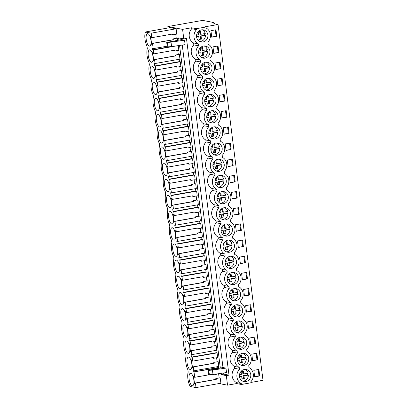 <?xml version="1.0" encoding="UTF-8"?>
<svg xmlns="http://www.w3.org/2000/svg" width="408" height="408" viewBox="0 0 408 408"><rect width="100%" height="100%" fill="white"/><g stroke="black" fill="none" stroke-linecap="round" stroke-linejoin="round"><path stroke-width="0.61" d="M219.071 383.551L227.531 385.167L236.599 383.566L241.388 384.479L241.266 383.515A8.894 8.221 -79.2 0 1 239.465 369.271L239.221 367.338A8.894 8.221 -79.2 0 1 237.425 353.099L237.181 351.166A8.894 8.221 -79.2 0 1 235.38 336.926L235.136 334.994A8.894 8.221 -79.2 0 1 233.335 320.754L233.09 318.821A8.894 8.221 -79.2 0 1 231.295 304.577L231.05 302.649A8.894 8.221 -79.2 0 1 229.25 288.405L229.005 286.472A8.894 8.221 -79.2 0 1 227.205 272.233L226.965 270.3A8.894 8.221 -79.2 0 1 225.165 256.061L224.92 254.128A8.894 8.221 -79.2 0 1 223.12 239.889L222.875 237.956A8.894 8.221 -79.2 0 1 221.08 223.712L220.835 221.784A8.894 8.221 -79.2 0 1 219.035 207.539L218.79 205.606A8.894 8.221 -79.2 0 1 216.99 191.367L216.75 189.434A8.894 8.221 -79.2 0 1 214.95 175.195L214.705 173.262A8.894 8.221 -79.2 0 1 212.905 159.023L212.66 157.09A8.894 8.221 -79.2 0 1 210.865 142.846L210.62 140.918A8.894 8.221 -79.2 0 1 208.82 126.674L208.575 124.746A8.894 8.221 -79.2 0 1 206.774 110.502L206.53 108.569A8.894 8.221 -79.2 0 1 204.734 94.33L204.49 92.397A8.894 8.221 -79.2 0 1 202.689 78.157L202.445 76.225A8.894 8.221 -79.2 0 1 200.644 61.985L200.404 60.053A8.894 8.221 -79.2 0 1 198.604 45.808L198.359 43.88A8.894 8.221 -79.2 0 1 196.559 29.636L196.437 28.672L205.948 26.989L206.071 27.958A8.894 8.221 -79.2 0 1 207.871 42.197L208.116 44.13A8.894 8.221 -79.2 0 1 209.911 58.37L210.156 60.302A8.894 8.221 -79.2 0 1 211.956 74.542L212.201 76.474A8.894 8.221 -79.2 0 1 214.001 90.719L214.246 92.647A8.894 8.221 -79.2 0 1 216.041 106.891L216.286 108.824A8.894 8.221 -79.2 0 1 218.086 123.063L218.331 124.996A8.894 8.221 -79.2 0 1 220.131 139.235L220.371 141.168A8.894 8.221 -79.2 0 1 222.171 155.407L222.416 157.34A8.894 8.221 -79.2 0 1 224.216 171.584L224.461 173.512A8.894 8.221 -79.2 0 1 226.256 187.756L226.501 189.684A8.894 8.221 -79.2 0 1 228.302 203.929L228.546 205.861A8.894 8.221 -79.2 0 1 230.347 220.101L230.586 222.034A8.894 8.221 -79.2 0 1 232.387 236.273L232.631 238.206A8.894 8.221 -79.2 0 1 234.432 252.445L234.677 254.378A8.894 8.221 -79.2 0 1 236.472 268.622L236.716 270.55A8.894 8.221 -79.2 0 1 238.517 284.794L238.762 286.727A8.894 8.221 -79.2 0 1 240.562 300.966L240.807 302.899A8.894 8.221 -79.2 0 1 242.602 317.138L242.847 319.071A8.894 8.221 -79.2 0 1 244.647 333.31L244.892 335.243A8.894 8.221 -79.2 0 1 246.692 349.488L246.932 351.416A8.894 8.221 -79.2 0 1 248.732 365.66L248.977 367.588A8.894 8.221 -79.2 0 1 250.777 381.832L250.9 382.796L241.388 384.479M213.598 23.113L213.522 22.481L212.629 22.639L216.286 24.429L218.056 24.495L263.007 380.302L250.854 382.449M236.599 383.566L236.477 382.597L241.266 383.515M236.477 382.597A8.894 8.221 -79.2 0 1 234.677 368.358L234.432 366.425A8.894 8.221 -79.2 0 1 232.631 352.186L232.392 350.253A8.894 8.221 -79.2 0 1 230.591 336.008L230.347 334.081A8.894 8.221 -79.2 0 1 228.546 319.836L228.302 317.903A8.894 8.221 -79.2 0 1 226.506 303.664L226.261 301.731A8.894 8.221 -79.2 0 1 224.461 287.492L224.216 285.559A8.894 8.221 -79.2 0 1 222.416 271.32L222.171 269.387A8.894 8.221 -79.2 0 1 220.376 255.143L220.131 253.215A8.894 8.221 -79.2 0 1 218.331 238.971L218.086 237.043A8.894 8.221 -79.2 0 1 216.286 222.799L216.046 220.866A8.894 8.221 -79.2 0 1 214.246 206.626L214.001 204.694A8.894 8.221 -79.2 0 1 212.201 190.454L211.956 188.522A8.894 8.221 -79.2 0 1 210.161 174.282L209.916 172.349A8.894 8.221 -79.2 0 1 208.116 158.105L207.871 156.177A8.894 8.221 -79.2 0 1 206.071 141.933L205.831 140A8.894 8.221 -79.2 0 1 204.031 125.761L203.786 123.828A8.894 8.221 -79.2 0 1 201.986 109.589L201.741 107.656A8.894 8.221 -79.2 0 1 199.946 93.417L199.701 91.484A8.894 8.221 -79.2 0 1 197.9 77.239L197.656 75.312A8.894 8.221 -79.2 0 1 195.855 61.067L195.611 59.135A8.894 8.221 -79.2 0 1 193.815 44.895L193.571 42.962A8.894 8.221 -79.2 0 1 191.77 28.723L191.648 27.759L182.585 29.361L167.851 26.546L202.623 20.4L213.522 22.481M227.531 385.167L226.328 375.615L229 375.141L186.466 38.439L183.789 38.908L182.585 29.361M226.328 375.615L221.151 374.626L220.993 373.361M222.992 367.531L208.141 370.331L208.702 374.789L213.007 374.524L226.537 372.56L225.971 368.103L222.992 367.531L182.254 45.053M220.315 368.006L179.566 45.446M181.565 39.617L166.714 42.417L167.28 46.874L171.579 46.604L171.018 42.146L184.544 40.183L181.565 39.617L181.417 38.459M178.893 40.086L178.617 37.924L183.789 38.908M168.03 27.984L167.851 26.546M219.167 377.971L218.657 373.927M219.871 377.849L215.801 378.568L219.871 377.849M193.305 371.974L218.122 367.588L218.938 367.741L193.305 371.974L193.142 370.668L193.871 370.806L193.377 366.904L192.505 367.751L191.515 359.917L192.647 361.141L192.158 357.245L191.429 357.107L191.097 354.496L191.826 354.634L191.332 350.732L190.465 351.579L189.475 343.745L190.607 344.969L190.113 341.073L189.383 340.93L189.057 338.319L189.781 338.462L189.292 334.56L188.419 335.401L187.43 327.573L188.562 328.797L188.068 324.895L187.343 324.758L187.175 323.452L187.012 322.147L187.741 322.289L187.246 318.388L186.374 319.229L185.385 311.401L186.517 312.625L186.028 308.723L185.298 308.586L184.967 305.975L185.696 306.112L185.201 302.216L184.334 303.057L183.345 295.224L184.477 296.453L183.983 292.551L183.253 292.414L182.927 289.802L183.651 289.94L183.161 286.039L182.289 286.885L181.3 279.052L182.432 280.281L181.942 276.379L181.213 276.241L180.882 273.63L181.611 273.768L181.116 269.866L180.249 270.713L179.26 262.88L180.387 264.103L179.897 260.207L179.168 260.064L178.842 257.458L179.566 257.596L179.076 253.694L178.204 254.536L177.215 246.707L178.347 247.931L177.852 244.03L177.128 243.892L176.96 242.587L176.797 241.281L177.526 241.424L177.031 237.522L176.159 238.364L175.17 230.535L176.302 231.759L175.812 227.858L175.083 227.72L174.751 225.109L175.481 225.247L174.986 221.35L174.119 222.192L173.13 214.358L174.262 215.587L173.767 211.686L173.038 211.548L172.712 208.937L173.436 209.075L172.946 205.178L172.074 206.02L171.085 198.186L172.217 199.415L171.722 195.514L170.998 195.376L170.83 194.07L170.666 192.765L171.396 192.902L170.901 189.001L170.029 189.847L169.04 182.014L170.172 183.238L169.682 179.341L168.953 179.204L168.621 176.593L169.351 176.73L168.861 172.829L167.989 173.675L166.999 165.842L168.132 167.066L167.637 163.169L166.913 163.027L166.744 161.721L166.581 160.415L167.311 160.558L166.816 156.657L165.944 157.498L164.954 149.67L166.087 150.894L165.597 146.992L164.868 146.855L164.536 144.243L165.266 144.381L164.771 140.485L163.904 141.326L162.914 133.498L164.047 134.722L163.552 130.82L162.823 130.682L162.496 128.071L163.22 128.209L162.731 124.312L161.859 125.154L160.869 117.32L162.001 118.549L161.507 114.648L160.783 114.51L160.614 113.205L160.451 111.899L161.18 112.037L160.686 108.135L159.814 108.982L158.824 101.148L159.956 102.377L159.467 98.476L158.738 98.338L158.406 95.727L159.135 95.865L158.641 91.963L157.774 92.81L156.784 84.976L157.916 86.2L157.422 82.304L156.692 82.161L156.366 79.555L157.09 79.693L156.601 75.791L155.729 76.633L154.739 68.804L155.871 70.028L155.382 66.127L154.652 65.989L154.321 63.378L155.05 63.52L154.555 59.619L153.689 60.46L152.699 52.632L153.831 53.856L153.337 49.955L152.607 49.817L152.444 48.511L153.173 48.649L152.516 43.447L151.643 44.288L150.654 36.455L151.786 37.684L151.215 33.16L145.212 32.018L145.274 32.513A9.542 3.437 -100 0 0 147.018 46.323L147.319 48.69A9.542 3.437 -100 0 0 149.063 62.495L149.364 64.862A9.542 3.437 -100 0 0 151.108 78.668L151.404 81.034A9.542 3.437 -100 0 0 153.148 94.84L153.449 97.206A9.542 3.437 -100 0 0 155.193 111.012L155.489 113.378A9.542 3.437 -100 0 0 157.233 127.189L157.534 129.55A9.542 3.437 -100 0 0 159.278 143.361L159.579 145.727A9.542 3.437 -100 0 0 161.323 159.533L161.619 161.899A9.542 3.437 -100 0 0 163.363 175.705L163.664 178.072A9.542 3.437 -100 0 0 165.408 191.877L165.704 194.244A9.542 3.437 -100 0 0 167.448 208.054L167.749 210.416A9.542 3.437 -100 0 0 169.493 224.227L169.794 226.593A9.542 3.437 -100 0 0 171.539 240.399L171.834 242.765A9.542 3.437 -100 0 0 173.579 256.571L173.879 258.937A9.542 3.437 -100 0 0 175.624 272.743L175.924 275.109A9.542 3.437 -100 0 0 177.669 288.915L177.964 291.281A9.542 3.437 -100 0 0 179.709 305.092L180.01 307.454A9.542 3.437 -100 0 0 181.754 321.264L182.05 323.631A9.542 3.437 -100 0 0 183.794 337.436L184.095 339.803A9.542 3.437 -100 0 0 185.839 353.608L186.14 355.975A9.542 3.437 -100 0 0 187.884 369.781L188.18 372.147A9.542 3.437 -100 0 0 189.924 385.958L189.99 386.452L195.993 387.6L220.896 383.229L220.223 377.915M145.212 32.018L170.029 27.632L176.118 28.795L176.791 34.109L172.701 34.828L172.365 34.762L172.283 34.088M176.261 38.337L175.751 34.292M176.965 38.214L172.895 38.933L176.965 38.214M177.608 40.565L177.317 38.281M153.831 53.856L174.639 50.204L174.741 51L178.837 50.281L178.245 45.635M178.306 54.509L177.796 50.465M179.01 54.386L174.935 55.105L179.01 54.386M155.05 63.52L179.954 59.15L179.362 54.453M154.652 65.989L179.469 61.603L179.173 59.288M179.469 61.603L180.285 61.761L155.382 66.127M155.871 70.028L176.684 66.377L176.786 67.172L180.877 66.453L180.285 61.761M180.346 70.681L179.836 66.637M181.05 70.558L176.98 71.278L181.05 70.558M157.09 79.693L181.999 75.322L181.402 70.625M156.692 82.161L181.509 77.775L181.218 75.46M181.509 77.775L182.325 77.933L157.422 82.304M157.916 86.2L178.73 82.549L178.826 83.344L182.922 82.63L182.325 77.933M182.391 86.858L181.881 82.809M183.095 86.731L179.025 87.45L183.095 86.731M159.135 95.865L184.039 91.494L183.447 86.797M158.738 98.338L183.554 93.952L183.263 91.632M183.554 93.952L184.37 94.105L159.467 98.476M159.956 102.377L180.769 98.726L180.871 99.521L184.962 98.802L184.37 94.105M184.436 103.03L183.921 98.986M185.135 102.903L181.065 103.622L185.135 102.903M161.18 112.037L186.084 107.666L185.492 102.974M160.783 114.51L185.599 110.124L185.303 107.804M185.599 110.124L186.415 110.277L161.507 114.648M162.001 118.549L182.815 114.898L182.917 115.694L187.007 114.974L186.415 110.277M186.476 119.202L185.966 115.158M187.18 119.08L183.11 119.799L187.18 119.08M163.22 128.209L188.129 123.843L187.532 119.146M162.823 130.682L187.639 126.296L187.349 123.976M187.639 126.296L188.455 126.449L163.552 130.82M164.047 134.722L184.86 131.07L184.957 131.866L189.052 131.147L188.455 126.449M188.522 135.374L188.011 131.33M189.225 135.252L185.15 135.971L189.225 135.252M165.266 144.381L190.169 140.015L189.577 135.318M164.868 146.855L189.684 142.469L189.394 140.153M189.684 142.469L190.5 142.627L165.597 146.992M166.087 150.894L186.9 147.242L187.002 148.038L191.092 147.319L190.5 142.627M190.561 151.546L190.052 147.502M191.265 151.424L187.196 152.143L191.265 151.424M167.311 160.558L192.214 156.188L191.622 151.49M166.913 163.027L191.729 158.641L191.434 156.325M191.729 158.641L192.545 158.799L167.637 163.169M168.132 167.066L188.945 163.414L189.042 164.21L193.137 163.496L192.545 158.799M192.607 167.719L192.097 163.674M193.31 167.596L189.241 168.315L193.31 167.596M169.351 176.73L194.254 172.36L193.662 167.662M168.953 179.204L193.769 174.813L193.479 172.497M193.769 174.813L194.585 174.971L169.682 179.341M170.172 183.238L190.985 179.586L191.087 180.387L195.177 179.668L194.585 174.971M194.652 183.896L194.137 179.851M195.35 183.768L191.281 184.487L195.35 183.768M171.396 192.902L196.299 188.532L195.707 183.84M170.998 195.376L195.815 190.99L195.519 188.669M195.815 190.99L196.631 191.143L171.722 195.514M172.217 199.415L193.03 195.764L193.132 196.559L197.222 195.84L196.631 191.143M196.692 200.068L196.182 196.024M197.395 199.94L193.326 200.665L197.395 199.94M173.436 209.075L198.344 204.709L197.747 200.012M173.038 211.548L197.855 207.162L197.564 204.841M197.855 207.162L198.671 207.315L173.767 211.686M174.262 215.587L195.075 211.936L195.172 212.731L199.267 212.012L198.671 207.315M198.737 216.24L198.227 212.196M199.441 216.118L195.371 216.837L199.441 216.118M175.481 225.247L200.384 220.881L199.792 216.184M175.083 227.72L199.9 223.334L199.609 221.014M199.9 223.334L200.716 223.492L175.812 227.858M176.302 231.759L197.115 228.108L197.217 228.903L201.307 228.184L200.716 223.492M200.777 232.412L200.267 228.368M201.481 232.29L197.411 233.009L201.481 232.29M177.526 241.424L202.429 237.053L201.838 232.356M177.128 243.892L201.945 239.506L201.649 237.191M201.945 239.506L202.761 239.664L177.852 244.03M178.347 247.931L199.16 244.28L199.262 245.075L203.352 244.361L202.761 239.664M202.822 248.584L202.312 244.54M203.526 248.462L199.456 249.181L203.526 248.462M179.566 257.596L204.474 253.225L203.878 248.528M179.168 260.064L203.985 255.678L203.694 253.363M203.985 255.678L204.801 255.836L179.897 260.207M180.387 264.103L201.2 260.452L201.302 261.248L205.397 260.534L204.801 255.836M204.867 264.761L204.357 260.717M205.566 264.634L201.496 265.353L205.566 264.634M181.611 273.768L206.514 269.397L205.923 264.7M181.213 276.241L206.03 271.856L205.734 269.535M206.03 271.856L206.846 272.009L181.942 276.379M182.432 280.281L203.245 276.629L203.347 277.425L207.437 276.706L206.846 272.009M206.907 280.934L206.397 276.889M207.611 280.806L203.541 281.525L207.611 280.806M183.651 289.94L208.559 285.569L207.963 280.877M183.253 292.414L208.07 288.028L207.779 285.707M208.07 288.028L208.886 288.181L183.983 292.551M184.477 296.453L205.29 292.801L205.387 293.597L209.483 292.878L208.886 288.181M208.952 297.106L208.442 293.061M209.656 296.983L205.586 297.702L209.656 296.983M185.696 306.112L210.599 301.747L210.008 297.05M185.298 308.586L210.115 304.2L209.824 301.879M210.115 304.2L210.931 304.358L186.028 308.723M186.517 312.625L207.33 308.973L207.432 309.769L211.523 309.05L210.931 304.358M210.997 313.278L210.482 309.233M211.696 313.155L207.626 313.874L211.696 313.155M187.741 322.289L212.644 317.919L212.053 313.222M187.343 324.758L212.16 320.372L211.864 318.056M212.16 320.372L212.976 320.53L188.068 324.895M188.562 328.797L209.375 325.145L209.477 325.941L213.568 325.222L212.976 320.53M213.037 329.45L212.527 325.405M213.741 329.327L209.671 330.046L213.741 329.327M189.781 338.462L214.69 334.091L214.093 329.394M189.383 340.93L214.2 336.544L213.909 334.228M214.2 336.544L215.016 336.702L190.113 341.073M190.607 344.969L211.421 341.317L211.517 342.113L215.613 341.399L215.016 336.702M215.082 345.627L214.572 341.578M215.786 345.5L211.711 346.219L215.786 345.5M191.826 354.634L216.73 350.263L216.138 345.566M191.429 357.107L216.245 352.721L215.949 350.401M216.245 352.721L217.061 352.874L192.158 357.245M192.647 361.141L213.46 357.495L213.562 358.29L217.653 357.571L217.061 352.874M217.122 361.799L216.612 357.755M217.826 361.672L213.756 362.391L217.826 361.672M193.871 370.806L218.775 366.435L218.183 361.743M218.122 367.588L217.994 366.573M215.567 374.151L215.602 374.462L219.672 373.555M219.035 368.485L218.938 367.741M218.056 24.495L204.979 26.806L205.948 26.989M259.723 375.952L254.669 376.844L253.842 370.316L258.896 369.424L259.723 375.952L258.993 375.814L258.203 369.546M249.507 295.086L248.681 288.558L243.627 289.45L244.453 295.978L249.507 295.086L244.418 295.718M253.592 327.43L248.538 328.323L247.712 321.8L252.766 320.902L253.592 327.43L248.508 328.063M257.678 359.78L252.623 360.672L251.802 354.144L256.851 353.252L257.678 359.78L252.593 360.407M255.632 343.602L254.811 337.079L249.757 337.972L250.583 344.495L255.632 343.602L250.548 344.235M218.856 52.489L218.035 45.961L212.981 46.854L213.807 53.382L218.856 52.489L213.772 53.122M247.462 278.914L242.408 279.806L241.587 273.278L246.636 272.386L247.462 278.914L242.377 279.541M229.072 133.355L224.023 134.247L223.196 127.719L228.251 126.827L229.072 133.355L223.987 133.987M227.032 117.183L221.977 118.075L221.151 111.547L226.205 110.655L227.032 117.183L221.947 117.815M231.117 149.527L226.063 150.419L225.242 143.897L230.291 142.999L231.117 149.527L226.032 150.159M235.202 181.876L234.381 175.348L229.327 176.241L230.153 182.769L235.202 181.876L230.117 182.504M239.287 214.22L238.466 207.692L233.412 208.585L234.238 215.113L239.287 214.22L234.202 214.853M241.332 230.393L236.278 231.285L235.457 224.757L240.506 223.864L241.332 230.393L236.247 231.025M237.247 198.048L232.193 198.941L231.372 192.413L236.421 191.52L237.247 198.048L232.162 198.681M233.162 165.699L232.336 159.176L227.281 160.069L228.108 166.591L233.162 165.699L228.072 166.331M243.377 246.565L242.551 240.042L237.497 240.934L238.323 247.457L243.377 246.565L238.292 247.197M245.417 262.737L244.596 256.214L239.542 257.106L240.368 263.634L245.417 262.737L240.332 263.369M251.547 311.258L250.721 304.73L245.672 305.623L246.493 312.151L251.547 311.258L246.463 311.89M220.901 68.661L220.075 62.138L215.026 63.031L215.847 69.554L220.901 68.661L215.817 69.294M224.986 101.011L224.165 94.483L219.111 95.375L219.932 101.903L224.986 101.011L219.902 101.638M222.946 84.833L217.892 85.731L217.066 79.203L222.12 78.311L222.946 84.833L217.857 85.466M216.816 36.317L215.99 29.789L210.936 30.682L211.762 37.21L216.816 36.317L211.732 36.95M241.041 371.397A6.146 5.681 -79.2 0 1 246.274 369.515A6.146 5.681 -79.2 0 1 250.568 373.585A6.146 5.681 -79.2 0 1 249.201 379.705A6.146 5.681 -79.2 0 1 243.969 381.587A6.146 5.681 -79.2 0 1 239.674 377.517A6.146 5.681 -79.2 0 1 241.041 371.397M200.18 47.94A6.146 5.681 -79.2 0 1 205.413 46.053A6.146 5.681 -79.2 0 1 209.707 50.128A6.146 5.681 -79.2 0 1 208.335 56.243A6.146 5.681 -79.2 0 1 203.108 58.13A6.146 5.681 -79.2 0 1 198.808 54.055A6.146 5.681 -79.2 0 1 200.18 47.94M214.465 104.764A6.146 5.681 -79.2 0 1 209.233 106.646A6.146 5.681 -79.2 0 1 204.938 102.571A6.146 5.681 -79.2 0 1 206.31 96.456A6.146 5.681 -79.2 0 1 211.543 94.574A6.146 5.681 -79.2 0 1 215.837 98.644A6.146 5.681 -79.2 0 1 214.465 104.764M212.425 88.587A6.146 5.681 -79.2 0 1 207.193 90.474A6.146 5.681 -79.2 0 1 202.893 86.399A6.146 5.681 -79.2 0 1 204.265 80.284A6.146 5.681 -79.2 0 1 209.498 78.397A6.146 5.681 -79.2 0 1 213.792 82.472A6.146 5.681 -79.2 0 1 212.425 88.587M210.38 72.415A6.146 5.681 -79.2 0 1 205.148 74.302A6.146 5.681 -79.2 0 1 200.853 70.227A6.146 5.681 -79.2 0 1 202.225 64.112A6.146 5.681 -79.2 0 1 207.453 62.225A6.146 5.681 -79.2 0 1 211.752 66.3A6.146 5.681 -79.2 0 1 210.38 72.415M208.35 112.628A6.146 5.681 -79.2 0 1 213.583 110.747A6.146 5.681 -79.2 0 1 217.882 114.821A6.146 5.681 -79.2 0 1 216.51 120.936A6.146 5.681 -79.2 0 1 211.278 122.818A6.146 5.681 -79.2 0 1 206.984 118.748A6.146 5.681 -79.2 0 1 208.35 112.628M226.726 201.802A6.146 5.681 -79.2 0 1 221.493 203.684A6.146 5.681 -79.2 0 1 217.199 199.609A6.146 5.681 -79.2 0 1 218.566 193.494A6.146 5.681 -79.2 0 1 223.798 191.612A6.146 5.681 -79.2 0 1 228.097 195.682A6.146 5.681 -79.2 0 1 226.726 201.802M228.771 217.974A6.146 5.681 -79.2 0 1 223.538 219.856A6.146 5.681 -79.2 0 1 219.239 215.786A6.146 5.681 -79.2 0 1 220.611 209.666A6.146 5.681 -79.2 0 1 225.843 207.784A6.146 5.681 -79.2 0 1 230.138 211.859A6.146 5.681 -79.2 0 1 228.771 217.974M247.156 363.528A6.146 5.681 -79.2 0 1 241.924 365.415A6.146 5.681 -79.2 0 1 237.629 361.34A6.146 5.681 -79.2 0 1 239.001 355.225A6.146 5.681 -79.2 0 1 244.229 353.343A6.146 5.681 -79.2 0 1 248.528 357.413A6.146 5.681 -79.2 0 1 247.156 363.528M222.641 169.453A6.146 5.681 -79.2 0 1 217.408 171.34A6.146 5.681 -79.2 0 1 213.114 167.265A6.146 5.681 -79.2 0 1 214.481 161.15A6.146 5.681 -79.2 0 1 219.713 159.263A6.146 5.681 -79.2 0 1 224.007 163.338A6.146 5.681 -79.2 0 1 222.641 169.453M232.856 250.318A6.146 5.681 -79.2 0 1 227.623 252.205A6.146 5.681 -79.2 0 1 223.329 248.13A6.146 5.681 -79.2 0 1 224.696 242.015A6.146 5.681 -79.2 0 1 229.928 240.128A6.146 5.681 -79.2 0 1 234.223 244.203A6.146 5.681 -79.2 0 1 232.856 250.318M234.911 322.881A6.146 5.681 -79.2 0 1 240.144 320.994A6.146 5.681 -79.2 0 1 244.443 325.069A6.146 5.681 -79.2 0 1 243.071 331.184A6.146 5.681 -79.2 0 1 237.839 333.071A6.146 5.681 -79.2 0 1 233.544 328.996A6.146 5.681 -79.2 0 1 234.911 322.881M236.956 339.053A6.146 5.681 -79.2 0 1 242.189 337.166A6.146 5.681 -79.2 0 1 246.483 341.241A6.146 5.681 -79.2 0 1 245.111 347.356A6.146 5.681 -79.2 0 1 239.884 349.243A6.146 5.681 -79.2 0 1 235.584 345.168A6.146 5.681 -79.2 0 1 236.956 339.053M241.026 315.012A6.146 5.681 -79.2 0 1 235.793 316.899A6.146 5.681 -79.2 0 1 231.499 312.824A6.146 5.681 -79.2 0 1 232.871 306.709A6.146 5.681 -79.2 0 1 238.104 304.822A6.146 5.681 -79.2 0 1 242.398 308.897A6.146 5.681 -79.2 0 1 241.026 315.012M238.986 298.84A6.146 5.681 -79.2 0 1 233.753 300.721A6.146 5.681 -79.2 0 1 229.454 296.652A6.146 5.681 -79.2 0 1 230.826 290.532A6.146 5.681 -79.2 0 1 236.059 288.65A6.146 5.681 -79.2 0 1 240.353 292.725A6.146 5.681 -79.2 0 1 238.986 298.84M236.941 282.668A6.146 5.681 -79.2 0 1 231.708 284.549A6.146 5.681 -79.2 0 1 227.414 280.475A6.146 5.681 -79.2 0 1 228.786 274.36A6.146 5.681 -79.2 0 1 234.014 272.478A6.146 5.681 -79.2 0 1 238.313 276.548A6.146 5.681 -79.2 0 1 236.941 282.668M234.896 266.49A6.146 5.681 -79.2 0 1 229.668 268.377A6.146 5.681 -79.2 0 1 225.369 264.302A6.146 5.681 -79.2 0 1 226.741 258.188A6.146 5.681 -79.2 0 1 231.974 256.3A6.146 5.681 -79.2 0 1 236.268 260.375A6.146 5.681 -79.2 0 1 234.896 266.49M212.441 144.978A6.146 5.681 -79.2 0 1 217.668 143.091A6.146 5.681 -79.2 0 1 221.967 147.166A6.146 5.681 -79.2 0 1 220.595 153.281A6.146 5.681 -79.2 0 1 215.363 155.167A6.146 5.681 -79.2 0 1 211.069 151.093A6.146 5.681 -79.2 0 1 212.441 144.978M210.395 128.806A6.146 5.681 -79.2 0 1 215.628 126.919A6.146 5.681 -79.2 0 1 219.922 130.994A6.146 5.681 -79.2 0 1 218.55 137.108A6.146 5.681 -79.2 0 1 213.323 138.995A6.146 5.681 -79.2 0 1 209.024 134.921A6.146 5.681 -79.2 0 1 210.395 128.806M206.295 40.071A6.146 5.681 -79.2 0 1 201.062 41.953A6.146 5.681 -79.2 0 1 196.768 37.883A6.146 5.681 -79.2 0 1 198.135 31.763A6.146 5.681 -79.2 0 1 203.368 29.881A6.146 5.681 -79.2 0 1 207.662 33.956A6.146 5.681 -79.2 0 1 206.295 40.071M224.681 185.625A6.146 5.681 -79.2 0 1 219.453 187.512A6.146 5.681 -79.2 0 1 215.154 183.437A6.146 5.681 -79.2 0 1 216.526 177.322A6.146 5.681 -79.2 0 1 221.758 175.435A6.146 5.681 -79.2 0 1 226.052 179.51A6.146 5.681 -79.2 0 1 224.681 185.625M230.811 234.146A6.146 5.681 -79.2 0 1 225.578 236.033A6.146 5.681 -79.2 0 1 221.284 231.958A6.146 5.681 -79.2 0 1 222.656 225.843A6.146 5.681 -79.2 0 1 227.883 223.956A6.146 5.681 -79.2 0 1 232.183 228.031A6.146 5.681 -79.2 0 1 230.811 234.146M234.677 368.358L239.465 369.271M234.432 366.425L239.221 367.338M229 375.141L223.829 374.156L223.681 372.973M221.151 374.626L223.829 374.156M171.579 46.604L185.11 44.64L184.544 40.183M195.993 387.6L195.422 383.081L216.23 379.43L216.133 378.634M215.801 378.568L215.898 379.364L195.151 383.03L194.754 383.887M194.55 383.923L193.56 376.089L194.692 377.318L194.035 372.111M215.246 374.197L215.602 374.462M194.692 377.318L208.84 374.835M254.633 376.584L258.993 375.814M213.007 374.524L212.441 370.066L225.971 368.103M209.375 374.825L208.809 370.367L212.441 370.066M208.809 370.367L208.141 370.331M195.422 383.081L195.151 383.03M190.694 373.305A6.309 2.27 -100 0 0 190.378 373.305A6.309 2.27 -100 0 0 189.174 379.486A6.309 2.27 -100 0 0 192.265 385.723A6.309 2.27 -100 0 0 192.576 385.728A6.309 2.27 -100 0 0 193.785 379.542A6.309 2.27 -100 0 0 190.694 373.305M149.833 49.847A6.309 2.27 -100 0 0 149.517 49.842A6.309 2.27 -100 0 0 148.308 56.023A6.309 2.27 -100 0 0 151.399 62.261A6.309 2.27 -100 0 0 151.715 62.266A6.309 2.27 -100 0 0 152.924 56.085A6.309 2.27 -100 0 0 149.833 49.847M157.529 110.782A6.309 2.27 -100 0 0 157.845 110.787A6.309 2.27 -100 0 0 159.049 104.601A6.309 2.27 -100 0 0 155.963 98.364A6.309 2.27 -100 0 0 155.647 98.364A6.309 2.27 -100 0 0 154.438 104.545A6.309 2.27 -100 0 0 157.529 110.782M155.484 94.61A6.309 2.27 -100 0 0 155.8 94.61A6.309 2.27 -100 0 0 157.009 88.429A6.309 2.27 -100 0 0 153.918 82.192A6.309 2.27 -100 0 0 153.602 82.187A6.309 2.27 -100 0 0 152.398 88.373A6.309 2.27 -100 0 0 155.484 94.61M151.873 66.019A6.309 2.27 -100 0 0 151.562 66.014A6.309 2.27 -100 0 0 150.353 72.201A6.309 2.27 -100 0 0 153.444 78.433A6.309 2.27 -100 0 0 153.755 78.438A6.309 2.27 -100 0 0 154.964 72.257A6.309 2.27 -100 0 0 151.873 66.019M163.659 159.299A6.309 2.27 -100 0 0 163.97 159.304A6.309 2.27 -100 0 0 165.179 153.122A6.309 2.27 -100 0 0 162.088 146.885A6.309 2.27 -100 0 0 161.777 146.88A6.309 2.27 -100 0 0 160.568 153.066A6.309 2.27 -100 0 0 163.659 159.299M160.048 130.713A6.309 2.27 -100 0 0 159.732 130.708A6.309 2.27 -100 0 0 158.523 136.889A6.309 2.27 -100 0 0 161.614 143.126A6.309 2.27 -100 0 0 161.93 143.131A6.309 2.27 -100 0 0 163.139 136.945A6.309 2.27 -100 0 0 160.048 130.713M173.874 240.164A6.309 2.27 -100 0 0 174.185 240.169A6.309 2.27 -100 0 0 175.394 233.988A6.309 2.27 -100 0 0 172.304 227.751A6.309 2.27 -100 0 0 171.992 227.746A6.309 2.27 -100 0 0 170.784 233.932A6.309 2.27 -100 0 0 173.874 240.164M167.744 191.648A6.309 2.27 -100 0 0 168.06 191.653A6.309 2.27 -100 0 0 169.264 185.467A6.309 2.27 -100 0 0 166.178 179.229A6.309 2.27 -100 0 0 165.862 179.224A6.309 2.27 -100 0 0 164.654 185.411A6.309 2.27 -100 0 0 167.744 191.648M164.133 163.057A6.309 2.27 -100 0 0 163.817 163.052A6.309 2.27 -100 0 0 162.614 169.238A6.309 2.27 -100 0 0 165.704 175.476A6.309 2.27 -100 0 0 166.015 175.476A6.309 2.27 -100 0 0 167.224 169.294A6.309 2.27 -100 0 0 164.133 163.057M174.349 243.923A6.309 2.27 -100 0 0 174.037 243.918A6.309 2.27 -100 0 0 172.829 250.104A6.309 2.27 -100 0 0 175.919 256.341A6.309 2.27 -100 0 0 176.231 256.341A6.309 2.27 -100 0 0 177.439 250.16A6.309 2.27 -100 0 0 174.349 243.923M184.564 324.788A6.309 2.27 -100 0 0 184.253 324.783A6.309 2.27 -100 0 0 183.044 330.97A6.309 2.27 -100 0 0 186.135 337.202A6.309 2.27 -100 0 0 186.446 337.207A6.309 2.27 -100 0 0 187.654 331.026A6.309 2.27 -100 0 0 184.564 324.788M188.175 353.379A6.309 2.27 -100 0 0 188.491 353.379A6.309 2.27 -100 0 0 189.7 347.198A6.309 2.27 -100 0 0 186.609 340.96A6.309 2.27 -100 0 0 186.293 340.955A6.309 2.27 -100 0 0 185.084 347.142A6.309 2.27 -100 0 0 188.175 353.379M184.09 321.03A6.309 2.27 -100 0 0 184.406 321.035A6.309 2.27 -100 0 0 185.609 314.849A6.309 2.27 -100 0 0 182.524 308.616A6.309 2.27 -100 0 0 182.208 308.611A6.309 2.27 -100 0 0 180.999 314.792A6.309 2.27 -100 0 0 184.09 321.03M182.044 304.858A6.309 2.27 -100 0 0 182.361 304.863A6.309 2.27 -100 0 0 183.569 298.676A6.309 2.27 -100 0 0 180.479 292.439A6.309 2.27 -100 0 0 180.163 292.439A6.309 2.27 -100 0 0 178.959 298.62A6.309 2.27 -100 0 0 182.044 304.858M147.788 33.675A6.309 2.27 -100 0 0 147.477 33.67A6.309 2.27 -100 0 0 146.268 39.851A6.309 2.27 -100 0 0 149.359 46.089A6.309 2.27 -100 0 0 149.67 46.094A6.309 2.27 -100 0 0 150.878 39.907A6.309 2.27 -100 0 0 147.788 33.675M170.264 211.579A6.309 2.27 -100 0 0 169.947 211.574A6.309 2.27 -100 0 0 168.739 217.755A6.309 2.27 -100 0 0 171.829 223.992A6.309 2.27 -100 0 0 172.145 223.997A6.309 2.27 -100 0 0 173.354 217.811A6.309 2.27 -100 0 0 170.264 211.579M169.789 207.82A6.309 2.27 -100 0 0 170.1 207.825A6.309 2.27 -100 0 0 171.309 201.639A6.309 2.27 -100 0 0 168.218 195.401A6.309 2.27 -100 0 0 167.907 195.401A6.309 2.27 -100 0 0 166.699 201.583A6.309 2.27 -100 0 0 169.789 207.82M159.574 126.954A6.309 2.27 -100 0 0 159.885 126.959A6.309 2.27 -100 0 0 161.094 120.773A6.309 2.27 -100 0 0 158.003 114.536A6.309 2.27 -100 0 0 157.692 114.536A6.309 2.27 -100 0 0 156.483 120.717A6.309 2.27 -100 0 0 159.574 126.954M188.649 357.133A6.309 2.27 -100 0 0 188.338 357.127A6.309 2.27 -100 0 0 187.129 363.314A6.309 2.27 -100 0 0 190.22 369.551A6.309 2.27 -100 0 0 190.531 369.556A6.309 2.27 -100 0 0 191.74 363.37A6.309 2.27 -100 0 0 188.649 357.133M177.959 272.513A6.309 2.27 -100 0 0 178.276 272.513A6.309 2.27 -100 0 0 179.484 266.332A6.309 2.27 -100 0 0 176.394 260.095A6.309 2.27 -100 0 0 176.078 260.09A6.309 2.27 -100 0 0 174.869 266.276A6.309 2.27 -100 0 0 177.959 272.513M178.434 276.267A6.309 2.27 -100 0 0 178.123 276.267A6.309 2.27 -100 0 0 176.914 282.448A6.309 2.27 -100 0 0 180.005 288.685A6.309 2.27 -100 0 0 180.316 288.691A6.309 2.27 -100 0 0 181.524 282.504A6.309 2.27 -100 0 0 178.434 276.267M216.23 379.43L215.898 379.364M191.77 28.723L196.559 29.636M191.648 27.759L196.437 28.672M193.571 42.962L198.359 43.88M193.815 44.895L198.604 45.808M167.948 46.905L167.382 42.447L166.714 42.417M167.382 42.447L171.018 42.146M152.516 43.447L173.329 39.795L173.227 39M167.193 46.191L153.173 48.649M172.895 38.933L172.992 39.729L152.25 43.396M151.215 33.16L176.118 28.795M151.786 37.684L172.599 34.032L172.701 34.828M215.296 29.912L216.087 36.179M173.329 39.795L172.992 39.729M232.631 352.186L237.425 353.099M232.392 350.253L237.181 351.166M193.377 366.904L214.19 363.253L214.088 362.457M213.756 362.391L213.858 363.186L193.111 366.853M213.144 357.546L213.231 358.224L213.562 358.29M256.158 353.374L256.948 359.637M214.19 363.253L213.858 363.186M230.591 336.008L235.38 336.926M230.347 334.081L235.136 334.994M191.332 350.732L212.145 347.08L212.048 346.285M211.711 346.219L211.813 347.014L191.066 350.681M211.099 341.374L211.186 342.047L211.517 342.113M254.118 337.202L254.908 343.465M212.145 347.08L211.813 347.014M228.546 319.836L233.335 320.754M228.302 317.903L233.09 318.821M189.292 334.56L210.105 330.908L210.003 330.113M209.671 330.046L209.773 330.842L189.026 334.509M209.059 325.202L209.146 325.875L209.477 325.941M252.073 321.03L252.863 327.293M210.105 330.908L209.773 330.842M226.506 303.664L231.295 304.577M226.261 301.731L231.05 302.649M187.246 318.388L208.06 314.736L207.958 313.941M207.626 313.874L207.728 314.67L186.981 318.337M207.014 309.029L207.101 309.703L207.432 309.769M250.028 304.853L250.818 311.12M208.06 314.736L207.728 314.67M224.461 287.492L229.25 288.405M224.216 285.559L229.005 286.472M185.201 302.216L206.014 298.564L205.918 297.769M205.586 297.702L205.683 298.498L184.936 302.165M204.974 292.857L205.056 293.53L205.387 293.597M247.988 288.68L248.778 294.948M206.014 298.564L205.683 298.498M222.416 271.32L227.205 272.233M222.171 269.387L226.965 270.3M183.161 286.039L203.975 282.387L203.873 281.591M203.541 281.525L203.643 282.326L182.896 285.993M202.929 276.68L203.016 277.358L203.347 277.425M245.942 272.508L246.733 278.771M203.975 282.387L203.643 282.326M220.376 255.143L225.165 256.061M220.131 253.215L224.92 254.128M181.116 269.866L201.929 266.215L201.827 265.419M201.496 265.353L201.598 266.149L180.851 269.815M200.884 260.508L200.971 261.186L201.302 261.248M243.897 256.336L244.693 262.599M201.929 266.215L201.598 266.149M218.331 238.971L223.12 239.889M218.086 237.043L222.875 237.956M179.076 253.694L199.889 250.043L199.787 249.247M199.456 249.181L199.553 249.976L178.811 253.643M198.844 244.336L198.925 245.009L199.262 245.075M241.857 240.164L242.648 246.427M199.889 250.043L199.553 249.976M216.286 222.799L221.08 223.712M216.046 220.866L220.835 221.784M177.031 237.522L197.844 233.871L197.742 233.075M197.411 233.009L197.513 233.804L176.766 237.471M196.799 228.164L196.886 228.837L197.217 228.903M239.812 223.987L240.603 230.255M197.844 233.871L197.513 233.804M214.246 206.626L219.035 207.539M214.001 204.694L218.79 205.606M174.986 221.35L195.799 217.699L195.702 216.903M195.371 216.837L195.468 217.632L174.721 221.299M194.759 211.992L194.84 212.665L195.172 212.731M237.772 207.815L238.563 214.083M195.799 217.699L195.468 217.632M212.201 190.454L216.99 191.367M211.956 188.522L216.75 189.434M172.946 205.178L193.759 201.526L193.657 200.731M193.326 200.665L193.428 201.46L172.681 205.127M192.714 195.82L192.8 196.493L193.132 196.559M235.727 191.643L236.518 197.906M193.759 201.526L193.428 201.46M210.161 174.282L214.95 175.195M209.916 172.349L214.705 173.262M170.901 189.001L191.714 185.349L191.612 184.554M191.281 184.487L191.383 185.283L170.636 188.95M190.669 179.642L190.755 180.321L191.087 180.387M233.682 175.471L234.478 181.733M191.714 185.349L191.383 185.283M208.116 158.105L212.905 159.023M207.871 156.177L212.66 157.09M168.861 172.829L189.669 169.177L189.572 168.382M189.241 168.315L189.338 169.111L168.596 172.778M188.629 163.47L188.71 164.144L189.042 164.21M231.642 159.299L232.433 165.561M189.669 169.177L189.338 169.111M206.071 141.933L210.865 142.846M205.831 140L210.62 140.918M166.816 156.657L187.629 153.005L187.527 152.209M187.196 152.143L187.298 152.939L166.551 156.606M186.584 147.298L186.67 147.971L187.002 148.038M229.597 143.126L230.387 149.389M187.629 153.005L187.298 152.939M204.031 125.761L208.82 126.674M203.786 123.828L208.575 124.746M164.771 140.485L185.584 136.833L185.487 136.037M185.15 135.971L185.252 136.767L164.506 140.434M184.538 131.126L184.625 131.799L184.957 131.866M227.557 126.949L228.347 133.217M185.584 136.833L185.252 136.767M201.986 109.589L206.774 110.502M201.741 107.656L206.53 108.569M162.731 124.312L183.544 120.661L183.442 119.865M183.11 119.799L183.212 120.595L162.466 124.261M182.498 114.954L182.585 115.627L182.917 115.694M225.512 110.777L226.302 117.045M183.544 120.661L183.212 120.595M199.946 93.417L204.734 94.33M199.701 91.484L204.49 92.397M160.686 108.135L181.499 104.484L181.397 103.688M181.065 103.622L181.167 104.422L160.421 108.084M180.453 98.777L180.54 99.455L180.871 99.521M223.467 94.605L224.262 100.868M181.499 104.484L181.167 104.422M197.9 77.239L202.689 78.157M197.656 75.312L202.445 76.225M158.641 91.963L179.454 88.312L179.357 87.516M179.025 87.45L179.122 88.245L158.375 91.912M178.413 82.605L178.495 83.278L178.826 83.344M221.427 78.433L222.217 84.696M179.454 88.312L179.122 88.245M195.855 61.067L200.644 61.985M195.611 59.135L200.404 60.053M156.601 75.791L177.414 72.139L177.312 71.344M176.98 71.278L177.082 72.073L156.335 75.74M176.368 66.433L176.455 67.106L176.786 67.172M219.382 62.261L220.172 68.524M177.414 72.139L177.082 72.073M154.555 59.619L175.369 55.967L175.267 55.172M174.935 55.105L175.037 55.901L154.29 59.568M174.323 50.261L174.41 50.934L174.741 51M176.577 45.88L153.337 49.955M152.607 49.817L170.09 46.726M217.337 46.084L218.132 52.352M175.369 55.967L175.037 55.901M242.786 381.215A6.146 5.681 100.8 0 0 248.39 375.059L243.974 375.839L244.336 378.721L241.985 378.828M239.486 376.63L241.664 376.247L242.026 379.129L244.336 378.721M239.506 374.677L241.419 374.335L241.057 371.453L243.367 371.045L243.729 373.927L248.151 373.147A6.146 5.681 100.8 0 0 245.57 369.709A6.146 5.681 100.8 0 0 245.035 369.429M248.39 375.059L247.544 374.896A6.146 5.681 100.8 0 0 247.381 373.284M241.664 376.247L239.45 376.324M243.974 375.839L243.122 375.676L243.489 378.563M247.544 374.896L243.122 375.676M242.556 371.188L242.882 373.769L243.729 373.927M240.74 365.038A6.146 5.681 100.8 0 0 246.35 358.887L241.929 359.667L242.291 362.549L239.945 362.651M237.441 360.458L239.618 360.075L239.981 362.957L242.291 362.549M237.466 358.505L239.379 358.163L239.011 355.281L241.322 354.873L241.689 357.755L246.106 356.975A6.146 5.681 100.8 0 0 243.525 353.532A6.146 5.681 100.8 0 0 242.989 353.252M246.35 358.887L245.499 358.724A6.146 5.681 100.8 0 0 245.335 357.112M239.618 360.075L237.405 360.152M241.929 359.667L241.082 359.504L241.444 362.386M245.499 358.724L241.082 359.504M240.511 355.016L240.837 357.592L241.689 357.755M238.695 348.865A6.146 5.681 100.8 0 0 244.305 342.71L239.884 343.495L240.251 346.377L237.9 346.479M235.401 344.286L237.573 343.903L237.941 346.785L240.251 346.377M235.421 342.327L237.334 341.991L236.971 339.109L239.282 338.701L239.644 341.583L244.066 340.802A6.146 5.681 100.8 0 0 241.485 337.36A6.146 5.681 100.8 0 0 240.95 337.079M244.305 342.71L243.459 342.552A6.146 5.681 100.8 0 0 243.29 340.94M237.573 343.903L235.365 343.98M239.884 343.495L239.037 343.332L239.399 346.214M243.459 342.552L239.037 343.332M238.471 338.844L238.797 341.42L239.644 341.583M236.655 332.693A6.146 5.681 100.8 0 0 242.265 326.538L237.844 327.318L238.206 330.205L235.86 330.307M233.356 328.114L235.533 327.726L235.895 330.613L238.206 330.205M233.376 326.155L235.289 325.819L234.926 322.932L237.237 322.524L237.599 325.411L242.02 324.63A6.146 5.681 100.8 0 0 239.44 321.188A6.146 5.681 100.8 0 0 238.904 320.907M242.265 326.538L241.414 326.375A6.146 5.681 100.8 0 0 241.25 324.763M235.533 327.726L233.32 327.808M237.844 327.318L236.992 327.16L237.359 330.041M241.414 326.375L236.992 327.16M236.426 322.667L236.752 325.247L237.599 325.411M234.61 316.521A6.146 5.681 100.8 0 0 240.22 310.366L235.799 311.146L236.166 314.033L233.815 314.135M231.311 311.942L233.488 311.554L233.855 314.44L236.166 314.033M231.336 309.983L233.249 309.647L232.881 306.76L235.192 306.352L235.559 309.239L239.981 308.453A6.146 5.681 100.8 0 0 237.4 305.016A6.146 5.681 100.8 0 0 236.859 304.735M240.22 310.366L239.374 310.202A6.146 5.681 100.8 0 0 239.205 308.591M233.488 311.554L231.275 311.635M235.799 311.146L234.952 310.983L235.314 313.869M239.374 310.202L234.952 310.983M234.386 306.495L234.707 309.075L235.559 309.239M232.565 300.349A6.146 5.681 100.8 0 0 238.175 294.194L233.759 294.974L234.121 297.855L231.769 297.962M229.27 295.769L231.443 295.382L231.81 298.268L234.121 297.855M229.291 293.811L231.203 293.474L230.841 290.588L233.152 290.18L233.514 293.061L237.935 292.281A6.146 5.681 100.8 0 0 235.355 288.844A6.146 5.681 100.8 0 0 234.819 288.563M238.175 294.194L237.329 294.03A6.146 5.681 100.8 0 0 237.165 292.419M231.443 295.382L229.235 295.463M233.759 294.974L232.907 294.811L233.274 297.697M237.329 294.03L232.907 294.811M232.341 290.323L232.667 292.903L233.514 293.061M230.525 284.177A6.146 5.681 100.8 0 0 236.135 278.021L231.713 278.802L232.076 281.683L229.73 281.785M227.225 279.592L229.403 279.21L229.765 282.091L232.076 281.683M227.246 277.639L229.163 277.297L228.796 274.416L231.106 274.008L231.474 276.889L235.89 276.109A6.146 5.681 100.8 0 0 233.31 272.666A6.146 5.681 100.8 0 0 232.774 272.386M236.135 278.021L235.283 277.858A6.146 5.681 100.8 0 0 235.12 276.247M229.403 279.21L227.19 279.286M231.713 278.802L230.862 278.639L231.229 281.52M235.283 277.858L230.862 278.639M230.296 274.15L230.622 276.731L231.474 276.889M228.48 268A6.146 5.681 100.8 0 0 234.09 261.844L229.668 262.63L230.036 265.511L227.684 265.613M225.185 263.42L227.358 263.038L227.725 265.919L230.036 265.511M225.206 261.462L227.118 261.125L226.751 258.244L229.066 257.836L229.429 260.717L233.85 259.937A6.146 5.681 100.8 0 0 231.27 256.494A6.146 5.681 100.8 0 0 230.734 256.214M234.09 261.844L233.243 261.686A6.146 5.681 100.8 0 0 233.075 260.075M227.358 263.038L225.15 263.114M229.668 262.63L228.822 262.466L229.184 265.348M233.243 261.686L228.822 262.466M228.256 257.978L228.582 260.554L229.429 260.717M226.44 251.828A6.146 5.681 100.8 0 0 232.05 245.672L227.628 246.452L227.99 249.339L225.639 249.441M223.14 247.248L225.318 246.865L225.68 249.747L227.99 249.339M223.161 245.29L225.073 244.953L224.711 242.071L227.021 241.658L227.384 244.545L231.805 243.765A6.146 5.681 100.8 0 0 229.225 240.322A6.146 5.681 100.8 0 0 228.689 240.042M232.05 245.672L231.198 245.509A6.146 5.681 100.8 0 0 231.035 243.897M225.318 246.865L223.105 246.942M227.628 246.452L226.777 246.294L227.144 249.176M231.198 245.509L226.777 246.294M226.21 241.806L226.537 244.382L227.384 244.545M224.395 235.656A6.146 5.681 100.8 0 0 230.005 229.5L225.583 230.28L225.95 233.167L223.599 233.269M221.095 231.076L223.273 230.688L223.635 233.575L225.95 233.167M221.121 229.118L223.033 228.781L222.666 225.894L224.976 225.486L225.344 228.373L229.765 227.593A6.146 5.681 100.8 0 0 227.179 224.15A6.146 5.681 100.8 0 0 226.644 223.87M230.005 229.5L229.153 229.337A6.146 5.681 100.8 0 0 228.99 227.725M223.273 230.688L221.059 230.77M225.583 230.28L224.737 230.122L225.099 233.004M229.153 229.337L224.737 230.122M224.165 225.629L224.492 228.21L225.344 228.373M222.35 219.484A6.146 5.681 100.8 0 0 227.96 213.328L223.538 214.108L223.905 216.995L221.554 217.097M219.055 214.904L221.228 214.516L221.595 217.403L223.905 216.995M219.076 212.945L220.988 212.609L220.626 209.722L222.936 209.314L223.298 212.201L227.72 211.415A6.146 5.681 100.8 0 0 225.139 207.978A6.146 5.681 100.8 0 0 224.604 207.697M227.96 213.328L227.113 213.165A6.146 5.681 100.8 0 0 226.95 211.553M221.228 214.516L219.019 214.598M223.538 214.108L222.691 213.945L223.054 216.832M227.113 213.165L222.691 213.945M222.125 209.457L222.452 212.038L223.298 212.201M220.31 203.311A6.146 5.681 100.8 0 0 225.92 197.156L221.498 197.936L221.86 200.818L219.514 200.925M217.01 198.727L219.188 198.344L219.55 201.226L221.86 200.818M217.031 196.773L218.943 196.432L218.581 193.55L220.891 193.142L221.258 196.024L225.675 195.243A6.146 5.681 100.8 0 0 223.094 191.806A6.146 5.681 100.8 0 0 222.559 191.525M225.92 197.156L225.068 196.993A6.146 5.681 100.8 0 0 224.905 195.381M219.188 198.344L216.974 198.421M221.498 197.936L220.646 197.773L221.014 200.66M225.068 196.993L220.646 197.773M220.08 193.285L220.407 195.865L221.258 196.024M218.265 187.134A6.146 5.681 100.8 0 0 223.875 180.984L219.453 181.764L219.82 184.645L217.469 184.748M214.97 182.554L217.143 182.172L217.51 185.054L219.82 184.645M214.99 180.601L216.903 180.26L216.536 177.378L218.846 176.97L219.213 179.851L223.635 179.071A6.146 5.681 100.8 0 0 221.054 175.629A6.146 5.681 100.8 0 0 220.514 175.348M223.875 180.984L223.028 180.821A6.146 5.681 100.8 0 0 222.86 179.209M217.143 182.172L214.934 182.249M219.453 181.764L218.606 181.601L218.969 184.482M223.028 180.821L218.606 181.601M218.04 177.113L218.362 179.688L219.213 179.851M216.225 170.962A6.146 5.681 100.8 0 0 221.83 164.806L217.413 165.592L217.775 168.473L215.424 168.575M212.925 166.382L215.103 166L215.465 168.881L217.775 168.473M212.945 164.424L214.858 164.087L214.496 161.206L216.806 160.798L217.168 163.679L221.59 162.899A6.146 5.681 100.8 0 0 219.009 159.457A6.146 5.681 100.8 0 0 218.474 159.176M221.83 164.806L220.983 164.648A6.146 5.681 100.8 0 0 220.82 163.037M215.103 166L212.889 166.076M217.413 165.592L216.561 165.429L216.929 168.31M220.983 164.648L216.561 165.429M215.995 160.941L216.322 163.516L217.168 163.679M214.18 154.79A6.146 5.681 100.8 0 0 219.79 148.634L215.368 149.415L215.73 152.301L213.384 152.403M210.88 150.21L213.058 149.823L213.42 152.709L215.73 152.301M210.905 148.252L212.818 147.915L212.451 145.029L214.761 144.621L215.128 147.507L219.55 146.727A6.146 5.681 100.8 0 0 216.964 143.285A6.146 5.681 100.8 0 0 216.429 143.004M219.79 148.634L218.938 148.471A6.146 5.681 100.8 0 0 218.775 146.86M213.058 149.823L210.844 149.904M215.368 149.415L214.521 149.257L214.883 152.138M218.938 148.471L214.521 149.257M213.95 144.764L214.276 147.344L215.128 147.507M212.135 138.618A6.146 5.681 100.8 0 0 217.744 132.462L213.323 133.243L213.69 136.129L211.339 136.231M208.84 134.038L211.013 133.651L211.38 136.537L213.69 136.129M208.86 132.08L210.773 131.743L210.411 128.857L212.721 128.449L213.083 131.335L217.505 130.55A6.146 5.681 100.8 0 0 214.924 127.112A6.146 5.681 100.8 0 0 214.389 126.832M217.744 132.462L216.898 132.299A6.146 5.681 100.8 0 0 216.73 130.688M211.013 133.651L208.804 133.732M213.323 133.243L212.476 133.079L212.838 135.966M216.898 132.299L212.476 133.079M211.91 128.591L212.236 131.172L213.083 131.335M210.095 122.446A6.146 5.681 100.8 0 0 215.704 116.29L211.283 117.071L211.645 119.952L209.299 120.059M206.795 117.861L208.972 117.478L209.335 120.36L211.645 119.952M206.815 115.908L208.728 115.571L208.366 112.684L210.676 112.276L211.038 115.158L215.46 114.378A6.146 5.681 100.8 0 0 212.879 110.94A6.146 5.681 100.8 0 0 212.344 110.66M215.704 116.29L214.853 116.127A6.146 5.681 100.8 0 0 214.69 114.515M208.972 117.478L206.759 117.555M211.283 117.071L210.431 116.907L210.798 119.794M214.853 116.127L210.431 116.907M209.865 112.419L210.191 115L211.038 115.158M208.049 106.269A6.146 5.681 100.8 0 0 213.659 100.118L209.238 100.898L209.605 103.78L207.254 103.882M204.75 101.689L206.927 101.306L207.295 104.188L209.605 103.78M204.775 99.736L206.688 99.394L206.321 96.512L208.631 96.104L208.998 98.986L213.42 98.206A6.146 5.681 100.8 0 0 210.839 94.763A6.146 5.681 100.8 0 0 210.299 94.483M213.659 100.118L212.813 99.955A6.146 5.681 100.8 0 0 212.644 98.343M206.927 101.306L204.719 101.383M209.238 100.898L208.391 100.735L208.753 103.617M212.813 99.955L208.391 100.735M207.825 96.247L208.146 98.823L208.998 98.986M206.009 90.097A6.146 5.681 100.8 0 0 211.614 83.941L207.198 84.726L207.56 87.608L205.209 87.71M202.71 85.517L204.882 85.134L205.25 88.016L207.56 87.608M202.73 83.558L204.643 83.222L204.281 80.34L206.591 79.932L206.953 82.814L211.375 82.034A6.146 5.681 100.8 0 0 208.794 78.591A6.146 5.681 100.8 0 0 208.259 78.311M211.614 83.941L210.768 83.783A6.146 5.681 100.8 0 0 210.605 82.171M204.882 85.134L202.674 85.211M207.198 84.726L206.346 84.563L206.713 87.445M210.768 83.783L206.346 84.563M205.78 80.075L206.106 82.651L206.953 82.814M203.964 73.924A6.146 5.681 100.8 0 0 209.574 67.769L205.153 68.549L205.515 71.436L203.169 71.538M200.665 69.345L202.842 68.962L203.204 71.844L205.515 71.436M200.69 67.386L202.603 67.05L202.235 64.168L204.546 63.755L204.913 66.642L209.329 65.861A6.146 5.681 100.8 0 0 206.749 62.419A6.146 5.681 100.8 0 0 206.213 62.138M209.574 67.769L208.723 67.606A6.146 5.681 100.8 0 0 208.559 65.994M202.842 68.962L200.629 69.039M205.153 68.549L204.306 68.391L204.668 71.273M208.723 67.606L204.306 68.391M203.735 63.903L204.061 66.478L204.913 66.642M201.919 57.752A6.146 5.681 100.8 0 0 207.529 51.597L203.108 52.377L203.475 55.264L201.124 55.366M198.625 53.173L200.797 52.785L201.164 55.672L203.475 55.264M198.645 51.214L200.558 50.878L200.195 47.991L202.506 47.583L202.868 50.47L207.29 49.684A6.146 5.681 100.8 0 0 204.709 46.247A6.146 5.681 100.8 0 0 204.173 45.966M207.529 51.597L206.683 51.433A6.146 5.681 100.8 0 0 206.514 49.822M200.797 52.785L198.589 52.867M203.108 52.377L202.261 52.214L202.623 55.1M206.683 51.433L202.261 52.214M201.695 47.726L202.021 50.306L202.868 50.47M199.879 41.58A6.146 5.681 100.8 0 0 205.489 35.425L201.067 36.205L201.43 39.086L199.084 39.194M196.579 37.001L198.757 36.613L199.119 39.5L201.43 39.086M196.6 35.042L198.512 34.706L198.15 31.819L200.461 31.411L200.823 34.297L205.244 33.512A6.146 5.681 100.8 0 0 202.664 30.075A6.146 5.681 100.8 0 0 202.128 29.794M205.489 35.425L204.638 35.261A6.146 5.681 100.8 0 0 204.474 33.65M198.757 36.613L196.544 36.695M201.067 36.205L200.216 36.042L200.583 38.928M204.638 35.261L200.216 36.042M199.65 31.554L199.976 34.134L200.823 34.297"/></g></svg>
